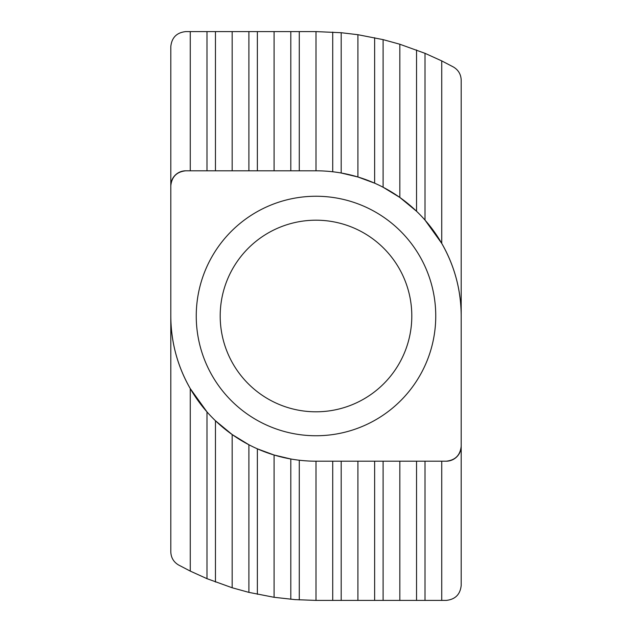 <?xml version="1.0" encoding="UTF-8"?>
<svg xmlns="http://www.w3.org/2000/svg" width="632" height="632" viewBox="0 0 632 632"><rect width="100%" height="100%" fill="white"/><g stroke="black" fill="none" stroke-linecap="round" stroke-linejoin="round"><path stroke-width="0.95" d="M441.736 600.4L316 600.4L295.041 599.626L274.091 597.295L248.897 592.374L232.173 587.768L206.988 578.675L190.264 571.099L178.54 564.976C173.603 561.998 171.027 557.629 170.806 551.87L170.806 46.571C171.762 37.541 176.747 32.556 185.776 31.6L316 31.6L341.193 32.714L357.91 34.705L383.103 39.626L399.827 44.232L425.012 53.325L441.736 60.901L453.46 67.024C458.398 70.002 460.973 74.371 461.194 80.13L461.194 585.429C460.238 594.459 455.253 599.444 446.224 600.4L441.736 600.4L441.736 461.194M185.776 170.806A14.97 14.97 0 0 0 170.806 185.776C171.762 176.747 176.747 171.762 185.776 170.806L316 170.806L316 31.6M316 600.4L316 461.194A145.194 145.194 0 0 1 170.806 316C170.932 341.904 177.418 366.11 190.264 388.609L190.264 571.099M274.091 170.806L274.091 31.6M232.173 170.806L232.173 31.6M190.264 170.806L190.264 31.6M357.91 600.4L357.91 461.194M399.827 600.4L399.827 461.194M446.224 461.194A14.97 14.97 0 0 0 461.194 446.224C460.238 455.253 455.253 460.238 446.224 461.194L316 461.194M274.091 597.295L274.091 455.016L257.366 448.831L257.366 594.293M290.807 599.286L290.807 458.99L274.091 455.016M232.173 587.768L232.173 434.555L215.457 420.746L215.457 582.033M248.897 592.374L248.897 444.754L232.173 434.555M206.988 578.675L206.988 411.906L190.264 388.609M341.193 32.714L341.193 173.01L357.91 176.984L374.634 183.169L374.634 37.707M357.91 176.984L357.91 34.705M383.103 39.626L383.103 187.246L399.827 197.445L416.543 211.254L416.543 49.968M399.827 197.445L399.827 44.232M425.012 53.325L425.012 220.094L441.736 243.391L441.736 60.901M441.736 243.391C454.582 265.89 461.068 290.096 461.194 316A145.194 145.194 0 0 0 316 170.806M389.533 254.593A95.795 95.795 0 0 0 254.593 242.467A95.795 95.795 0 0 0 242.467 377.407A95.795 95.795 0 0 0 377.407 389.533A95.795 95.795 0 0 0 389.533 254.593M224.083 392.756A119.748 119.748 0 0 1 239.244 224.083A119.748 119.748 0 0 1 407.917 239.244A119.748 119.748 0 0 1 392.756 407.917A119.748 119.748 0 0 1 224.083 392.756M299.276 460.23L299.276 599.91M299.276 31.6L299.276 170.806M332.724 600.4L332.724 461.194M257.366 31.6L257.366 170.806M290.807 170.806L290.807 31.6M215.457 31.6L215.457 170.806M248.897 170.806L248.897 31.6M206.988 170.806L206.988 31.6M374.634 600.4L374.634 461.194M341.193 461.194L341.193 600.4M416.543 600.4L416.543 461.194M383.103 461.194L383.103 600.4M425.012 461.194L425.012 600.4M332.724 171.77L332.724 32.09"/></g></svg>
